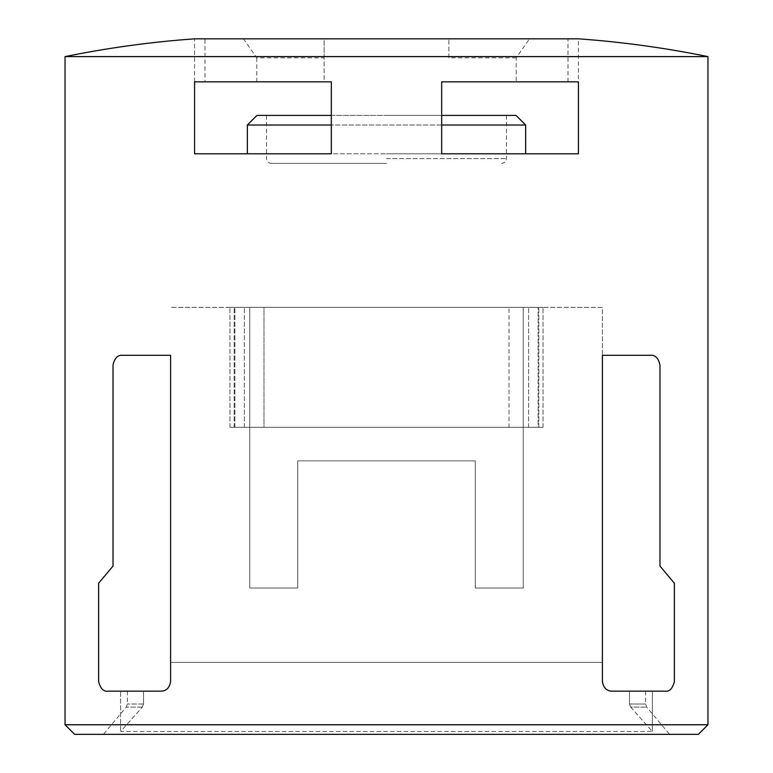 <?xml version="1.0" encoding="UTF-8"?>
<svg xmlns="http://www.w3.org/2000/svg" width="773" height="773" viewBox="0 0 773 773"><rect width="100%" height="100%" fill="white"/><g stroke="black" fill="none" stroke-linecap="round" stroke-linejoin="round"><path stroke-width="0.58" stroke-dasharray="3.87 2.9" d="M674.375 681.573L674.375 583.219L659.978 566.058L659.978 364.914C658.335 357.996 655.137 354.797 650.383 355.309L602.409 355.309L602.409 307.335L170.591 307.335L602.409 307.335L602.409 681.573C604.013 688.395 607.22 691.593 612.003 691.168C607.23 691.603 604.032 688.405 602.409 681.573L602.409 355.309L602.409 681.573C603.452 687.815 606.65 691.014 612.003 691.168L664.78 691.168M122.617 355.309L170.591 355.309L170.591 681.573C168.987 688.395 165.78 691.593 160.997 691.168L108.22 691.168C103.65 691.893 100.442 688.695 98.625 681.573L98.625 583.219L113.022 566.058L113.022 364.914M170.591 355.309L170.591 681.573C169.548 687.815 166.35 691.014 160.997 691.168C165.77 691.603 168.968 688.405 170.591 681.573L170.591 662.384L602.409 662.384L170.591 662.384L602.409 662.384L170.591 662.384L170.591 355.309M630.662 707.102L652.373 731.49L120.627 731.49L142.338 707.102L120.627 731.49L652.373 731.49L630.662 707.102L629.473 704.01L630.662 707.102L646.711 707.102L630.662 707.102M74.633 734.35L698.367 734.35M143.527 704.01L142.338 707.102L143.527 704.01L127.41 704.01L143.527 704.01L143.527 691.168L127.41 691.168L143.527 691.168L143.527 704.01M629.473 691.168L645.59 691.168L629.473 691.168L629.473 704.01L645.59 704.01L629.473 704.01L629.473 691.168L652.373 691.168L629.473 691.168M120.627 691.168L143.527 691.168L120.627 691.168L120.627 731.49L120.627 691.168M243.379 38.65L256.781 57.84L324.129 57.84L324.129 81.832L331.327 81.832L331.327 153.798L331.327 81.832L194.583 81.832L324.129 81.832L324.129 38.824L578.417 38.824L578.417 81.832L441.673 81.832L578.417 81.832L578.417 153.798L441.673 153.798L441.673 81.832L441.673 153.798L194.583 153.798L194.583 81.832L331.327 81.832L331.327 153.798L441.673 153.798L441.673 81.832L578.417 81.832M256.781 57.84L256.781 81.832M324.129 57.84L324.129 38.65L207.628 38.65M65.038 724.755L707.962 724.755M65.038 56.613L707.962 56.613M516.219 57.84L448.871 57.84L448.871 38.65L529.621 38.65L516.219 57.84L516.219 81.832M448.871 57.84L448.871 38.824M529.621 38.65L565.372 38.65M194.583 81.832L194.583 38.824L205 38.824L205 81.832M386.5 153.798L525.64 153.798L386.5 153.798M568 81.832L568 38.824M652.373 691.168L652.373 731.49L652.373 691.168M523.244 307.335L249.756 307.335L249.756 588.011L297.74 588.011L297.74 460.872L475.26 460.872L475.26 588.011L523.244 588.011L523.244 307.335L249.756 307.335L249.756 588.011L297.74 588.011L297.74 460.872L475.26 460.872L475.26 588.011L523.244 588.011L523.244 307.335M263.98 307.335L543.042 307.335L229.958 307.335L263.98 307.335L263.98 427.285L509.02 427.285L244.374 427.285L263.98 427.285L263.98 307.335M538.124 427.285L229.958 427.285L543.042 427.285L538.124 427.285L538.124 307.335L538.124 427.285M509.02 427.285L543.042 427.285L509.02 427.285L509.02 307.335L509.02 427.285M256.955 115.419L516.045 115.419M441.673 115.419L331.327 115.419M386.5 115.419L506.45 115.419L386.5 115.419M247.36 125.013L525.64 125.013M441.673 125.013L331.327 125.013M386.5 163.393L271.352 163.393L386.5 163.393M142.338 707.102L126.289 707.102L142.338 707.102M234.876 427.285L234.876 307.335L234.876 427.285M234.171 427.285L234.171 307.335L234.171 427.285M244.374 427.285L244.374 307.335L244.374 427.285M528.626 427.285L528.626 307.335L528.626 427.285M538.829 427.285L538.829 307.335L538.829 427.285M386.5 158.6L506.45 158.6L386.5 158.6M127.41 691.168L127.41 704.01L126.289 707.102L103.418 734.35M645.59 691.168L645.59 704.01L646.711 707.102L669.582 734.35M229.958 427.285L229.958 307.335L229.958 427.285M543.042 427.285L543.042 307.335L543.042 427.285M266.55 115.419L266.55 158.6C266.811 161.489 268.405 163.084 271.352 163.393M506.45 115.419L506.45 158.6C506.189 161.489 504.595 163.084 501.648 163.393"/><path stroke-width="1.16" d="M674.375 681.573L674.375 583.219L659.978 566.058L659.978 364.914C658.345 358.005 655.146 354.807 650.383 355.309L602.409 355.309L602.409 681.573C603.452 687.815 606.65 691.014 612.003 691.168L664.78 691.168C669.35 691.893 672.558 688.695 674.375 681.573C672.568 688.685 669.37 691.883 664.78 691.168M122.617 355.309L170.591 355.309L170.591 681.573C169.548 687.815 166.35 691.014 160.997 691.168L108.22 691.168C103.63 691.883 100.432 688.685 98.625 681.573L98.625 583.219L113.022 566.058L113.022 364.914C114.655 358.005 117.854 354.807 122.617 355.309C117.863 354.797 114.665 357.996 113.022 364.914M205 38.824L324.129 38.824M441.673 81.832L441.673 153.798L578.417 153.798L578.417 81.832L441.673 81.832M331.327 81.832L331.327 153.798L194.583 153.798L194.583 81.832L331.327 81.832M707.962 56.613L707.962 724.755L65.038 724.755L65.038 56.613C107.834 47.878 151.015 41.945 194.583 38.824L578.417 38.824C621.985 41.945 665.167 47.878 707.962 56.613L65.038 56.613M707.962 724.755L698.367 734.35L74.633 734.35L65.038 724.755M441.673 125.013L525.64 125.013L516.045 115.419L441.673 115.419M331.327 115.419L256.955 115.419L247.36 125.013L247.36 153.798M331.327 125.013L247.36 125.013M525.64 125.013L525.64 153.798"/></g></svg>
